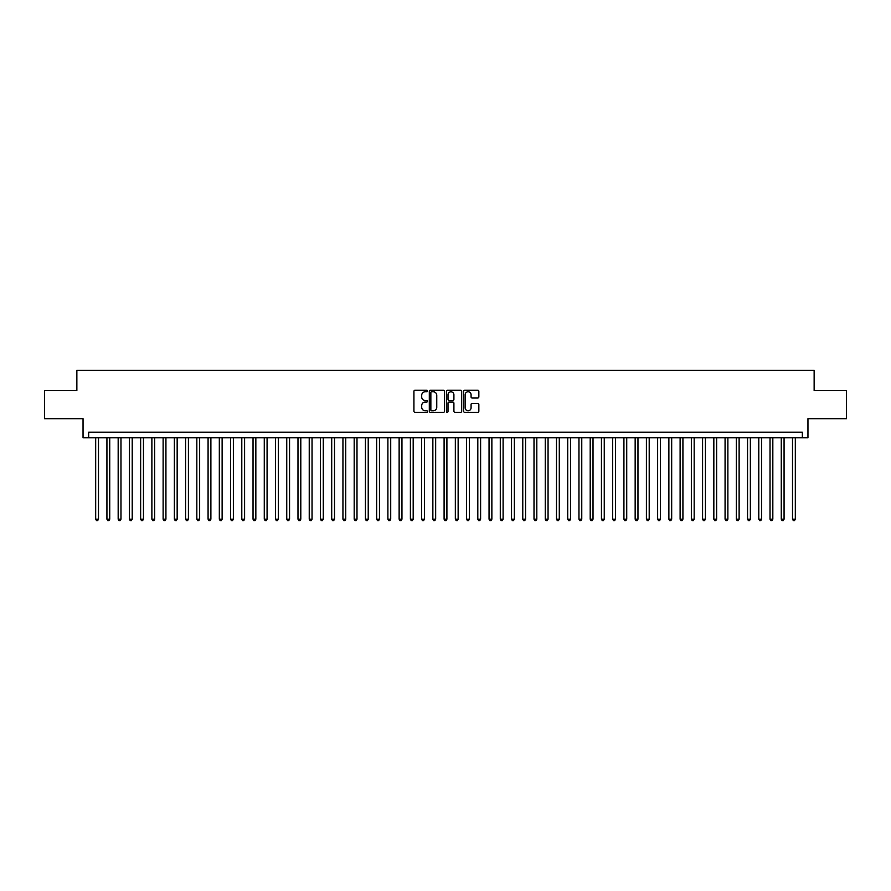 <?xml version="1.0" encoding="UTF-8"?>
<svg xmlns="http://www.w3.org/2000/svg" width="891" height="891" viewBox="0 0 891 891"><rect width="100%" height="100%" fill="white"/><g stroke="black" fill="none" stroke-linecap="round" stroke-linejoin="round"><path stroke-width="1.34" d="M427.513 391.015A0.768 0.768 0 0 0 426.744 390.247L415.028 390.247A1.103 1.103 0 0 0 413.925 391.349L413.925 411.208A1.103 1.103 0 0 0 415.028 412.31L426.744 412.31A0.768 0.768 0 0 0 427.513 411.531A0.768 0.768 0 0 0 426.744 410.762L425.23 410.762A3.531 3.531 0 0 1 421.699 407.232L421.699 405.572A3.531 3.531 0 0 1 425.23 402.041L426.744 402.041A0.768 0.768 0 0 0 427.513 401.273A0.768 0.768 0 0 0 426.744 400.505L425.23 400.505A3.531 3.531 0 0 1 421.699 396.974L421.699 395.314A3.531 3.531 0 0 1 425.23 391.784L426.744 391.784A0.768 0.768 0 0 0 427.513 391.015M477.743 398.021A1.103 1.103 0 0 0 478.846 396.918L478.846 391.349A1.103 1.103 0 0 0 477.743 390.247L464.723 390.247A1.103 1.103 0 0 0 463.621 391.349L463.621 411.208A1.103 1.103 0 0 0 464.723 412.31L477.743 412.31A1.103 1.103 0 0 0 478.846 411.208L478.846 404.469A1.103 1.103 0 0 0 477.743 403.367L472.174 403.367A1.103 1.103 0 0 0 471.072 404.469L471.072 407.811A2.951 2.951 0 0 1 468.12 410.762A2.951 2.951 0 0 1 465.169 407.811L465.169 394.735A2.951 2.951 0 0 1 468.12 391.784A2.951 2.951 0 0 1 471.072 394.735L471.072 396.918A1.103 1.103 0 0 0 472.174 398.021L477.743 398.021M802.334 437.804L807.959 437.804L807.959 418.692L846.45 418.692L846.45 390.592L814.14 390.592L814.14 370.366L76.86 370.366L76.86 390.592L44.55 390.592L44.55 418.692L83.041 418.692L83.041 437.804L802.334 437.804L802.334 432.18L88.666 432.18L88.666 437.804M444.531 391.349A1.103 1.103 0 0 0 443.428 390.247L430.409 390.247A1.103 1.103 0 0 0 429.306 391.349L429.306 411.208A1.103 1.103 0 0 0 430.409 412.31L443.428 412.31A1.103 1.103 0 0 0 444.531 411.208L444.531 391.349M447.572 390.247L460.591 390.247A1.103 1.103 0 0 1 461.694 391.349L461.694 411.208A1.103 1.103 0 0 1 460.591 412.31L455.011 412.31A1.103 1.103 0 0 1 453.909 411.208L453.909 403.155A1.103 1.103 0 0 0 452.806 402.041L449.109 402.041A1.103 1.103 0 0 0 448.006 403.155L448.006 411.531A0.768 0.768 0 0 1 447.237 412.31A0.768 0.768 0 0 1 446.469 411.531L446.469 391.349A1.103 1.103 0 0 1 447.572 390.247M431.623 391.784A0.768 0.768 0 0 0 430.854 392.563L430.854 409.994A0.768 0.768 0 0 0 431.623 410.762L433.226 410.762A3.531 3.531 0 0 0 436.757 407.232L436.757 395.314A3.531 3.531 0 0 0 433.226 391.784L431.623 391.784M453.909 394.791A2.951 2.951 0 0 0 450.957 391.84A2.951 2.951 0 0 0 448.006 394.791L448.006 399.402A1.103 1.103 0 0 0 449.109 400.505L452.806 400.505A1.103 1.103 0 0 0 453.909 399.402L453.909 394.791M95.682 437.804L95.682 519.175L98.5 519.175L98.5 437.804M98.5 519.175L97.654 520.634L96.529 520.634L95.682 519.175M106.931 437.804L106.931 519.175L109.738 519.175L109.738 437.804M109.738 519.175L108.891 520.634L107.766 520.634L106.931 519.175M118.169 437.804L118.169 519.175L120.976 519.175L120.976 437.804M120.976 519.175L120.129 520.634L119.004 520.634L118.169 519.175M129.407 437.804L129.407 519.175L132.213 519.175L132.213 437.804M132.213 519.175L131.367 520.634L130.242 520.634L129.407 519.175M140.644 437.804L140.644 519.175L143.451 519.175L143.451 437.804M143.451 519.175L142.605 520.634L141.491 520.634L140.644 519.175M151.882 437.804L151.882 519.175L154.689 519.175L154.689 437.804M154.689 519.175L153.853 520.634L152.729 520.634L151.882 519.175M163.12 437.804L163.12 519.175L165.926 519.175L165.926 437.804M165.926 519.175L165.091 520.634L163.966 520.634L163.12 519.175M174.358 437.804L174.358 519.175L177.164 519.175L177.164 437.804M177.164 519.175L176.329 520.634L175.204 520.634L174.358 519.175M185.595 437.804L185.595 519.175L188.413 519.175L188.413 437.804M188.413 519.175L187.567 520.634L186.442 520.634L185.595 519.175M196.833 437.804L196.833 519.175L199.651 519.175L199.651 437.804M199.651 519.175L198.804 520.634L197.679 520.634L196.833 519.175M208.082 437.804L208.082 519.175L210.889 519.175L210.889 437.804M210.889 519.175L210.042 520.634L208.917 520.634L208.082 519.175M219.32 437.804L219.32 519.175L222.126 519.175L222.126 437.804M222.126 519.175L221.28 520.634L220.155 520.634L219.32 519.175M230.557 437.804L230.557 519.175L233.364 519.175L233.364 437.804M233.364 519.175L232.518 520.634L231.393 520.634L230.557 519.175M241.795 437.804L241.795 519.175L244.602 519.175L244.602 437.804M244.602 519.175L243.755 520.634L242.642 520.634L241.795 519.175M253.033 437.804L253.033 519.175L255.84 519.175L255.84 437.804M255.84 519.175L255.004 520.634L253.879 520.634L253.033 519.175M264.271 437.804L264.271 519.175L267.077 519.175L267.077 437.804M267.077 519.175L266.242 520.634L265.117 520.634L264.271 519.175M275.508 437.804L275.508 519.175L278.315 519.175L278.315 437.804M278.315 519.175L277.48 520.634L276.355 520.634L275.508 519.175M286.746 437.804L286.746 519.175L289.564 519.175L289.564 437.804M289.564 519.175L288.717 520.634L287.593 520.634L286.746 519.175M297.984 437.804L297.984 519.175L300.802 519.175L300.802 437.804M300.802 519.175L299.955 520.634L298.83 520.634L297.984 519.175M309.233 437.804L309.233 519.175L312.039 519.175L312.039 437.804M312.039 519.175L311.193 520.634L310.068 520.634L309.233 519.175M320.47 437.804L320.47 519.175L323.277 519.175L323.277 437.804M323.277 519.175L322.431 520.634L321.306 520.634L320.47 519.175M331.708 437.804L331.708 519.175L334.515 519.175L334.515 437.804M334.515 519.175L333.668 520.634L332.543 520.634L331.708 519.175M342.946 437.804L342.946 519.175L345.753 519.175L345.753 437.804M345.753 519.175L344.906 520.634L343.792 520.634L342.946 519.175M354.184 437.804L354.184 519.175L356.99 519.175L356.99 437.804M356.99 519.175L356.155 520.634L355.03 520.634L354.184 519.175M365.421 437.804L365.421 519.175L368.228 519.175L368.228 437.804M368.228 519.175L367.393 520.634L366.268 520.634L365.421 519.175M376.659 437.804L376.659 519.175L379.466 519.175L379.466 437.804M379.466 519.175L378.63 520.634L377.506 520.634L376.659 519.175M387.897 437.804L387.897 519.175L390.715 519.175L390.715 437.804M390.715 519.175L389.868 520.634L388.743 520.634L387.897 519.175M399.135 437.804L399.135 519.175L401.952 519.175L401.952 437.804M401.952 519.175L401.106 520.634L399.981 520.634L399.135 519.175M410.383 437.804L410.383 519.175L413.19 519.175L413.19 437.804M413.19 519.175L412.344 520.634L411.219 520.634L410.383 519.175M421.621 437.804L421.621 519.175L424.428 519.175L424.428 437.804M424.428 519.175L423.581 520.634L422.457 520.634L421.621 519.175M432.859 437.804L432.859 519.175L435.666 519.175L435.666 437.804M435.666 519.175L434.819 520.634L433.694 520.634L432.859 519.175M444.097 437.804L444.097 519.175L446.903 519.175L446.903 437.804M446.903 519.175L446.057 520.634L444.943 520.634L444.097 519.175M455.334 437.804L455.334 519.175L458.141 519.175L458.141 437.804M458.141 519.175L457.306 520.634L456.181 520.634L455.334 519.175M466.572 437.804L466.572 519.175L469.379 519.175L469.379 437.804M469.379 519.175L468.543 520.634L467.419 520.634L466.572 519.175M477.81 437.804L477.81 519.175L480.617 519.175L480.617 437.804M480.617 519.175L479.781 520.634L478.656 520.634L477.81 519.175M489.048 437.804L489.048 519.175L491.865 519.175L491.865 437.804M491.865 519.175L491.019 520.634L489.894 520.634L489.048 519.175M500.285 437.804L500.285 519.175L503.103 519.175L503.103 437.804M503.103 519.175L502.257 520.634L501.132 520.634L500.285 519.175M511.534 437.804L511.534 519.175L514.341 519.175L514.341 437.804M514.341 519.175L513.494 520.634L512.37 520.634L511.534 519.175M522.772 437.804L522.772 519.175L525.579 519.175L525.579 437.804M525.579 519.175L524.732 520.634L523.607 520.634L522.772 519.175M534.01 437.804L534.01 519.175L536.816 519.175L536.816 437.804M536.816 519.175L535.97 520.634L534.845 520.634L534.01 519.175M545.247 437.804L545.247 519.175L548.054 519.175L548.054 437.804M548.054 519.175L547.208 520.634L546.094 520.634L545.247 519.175M556.485 437.804L556.485 519.175L559.292 519.175L559.292 437.804M559.292 519.175L558.457 520.634L557.332 520.634L556.485 519.175M567.723 437.804L567.723 519.175L570.53 519.175L570.53 437.804M570.53 519.175L569.694 520.634L568.569 520.634L567.723 519.175M578.961 437.804L578.961 519.175L581.767 519.175L581.767 437.804M581.767 519.175L580.932 520.634L579.807 520.634L578.961 519.175M590.198 437.804L590.198 519.175L593.016 519.175L593.016 437.804M593.016 519.175L592.17 520.634L591.045 520.634L590.198 519.175M601.436 437.804L601.436 519.175L604.254 519.175L604.254 437.804M604.254 519.175L603.407 520.634L602.283 520.634L601.436 519.175M612.685 437.804L612.685 519.175L615.492 519.175L615.492 437.804M615.492 519.175L614.645 520.634L613.52 520.634L612.685 519.175M623.923 437.804L623.923 519.175L626.729 519.175L626.729 437.804M626.729 519.175L625.883 520.634L624.758 520.634L623.923 519.175M635.16 437.804L635.16 519.175L637.967 519.175L637.967 437.804M637.967 519.175L637.121 520.634L635.996 520.634L635.16 519.175M646.398 437.804L646.398 519.175L649.205 519.175L649.205 437.804M649.205 519.175L648.358 520.634L647.245 520.634L646.398 519.175M657.636 437.804L657.636 519.175L660.443 519.175L660.443 437.804M660.443 519.175L659.607 520.634L658.482 520.634L657.636 519.175M668.874 437.804L668.874 519.175L671.68 519.175L671.68 437.804M671.68 519.175L670.845 520.634L669.72 520.634L668.874 519.175M680.111 437.804L680.111 519.175L682.918 519.175L682.918 437.804M682.918 519.175L682.083 520.634L680.958 520.634L680.111 519.175M691.349 437.804L691.349 519.175L694.167 519.175L694.167 437.804M694.167 519.175L693.321 520.634L692.196 520.634L691.349 519.175M702.587 437.804L702.587 519.175L705.405 519.175L705.405 437.804M705.405 519.175L704.558 520.634L703.433 520.634L702.587 519.175M713.836 437.804L713.836 519.175L716.642 519.175L716.642 437.804M716.642 519.175L715.796 520.634L714.671 520.634L713.836 519.175M725.074 437.804L725.074 519.175L727.88 519.175L727.88 437.804M727.88 519.175L727.034 520.634L725.909 520.634L725.074 519.175M736.311 437.804L736.311 519.175L739.118 519.175L739.118 437.804M739.118 519.175L738.271 520.634L737.147 520.634L736.311 519.175M747.549 437.804L747.549 519.175L750.356 519.175L750.356 437.804M750.356 519.175L749.509 520.634L748.395 520.634L747.549 519.175M758.787 437.804L758.787 519.175L761.593 519.175L761.593 437.804M761.593 519.175L760.758 520.634L759.633 520.634L758.787 519.175M770.024 437.804L770.024 519.175L772.831 519.175L772.831 437.804M772.831 519.175L771.996 520.634L770.871 520.634L770.024 519.175M781.262 437.804L781.262 519.175L784.069 519.175L784.069 437.804M784.069 519.175L783.234 520.634L782.109 520.634L781.262 519.175M792.5 437.804L792.5 519.175L795.318 519.175L795.318 437.804M795.318 519.175L794.471 520.634L793.346 520.634L792.5 519.175"/></g></svg>
